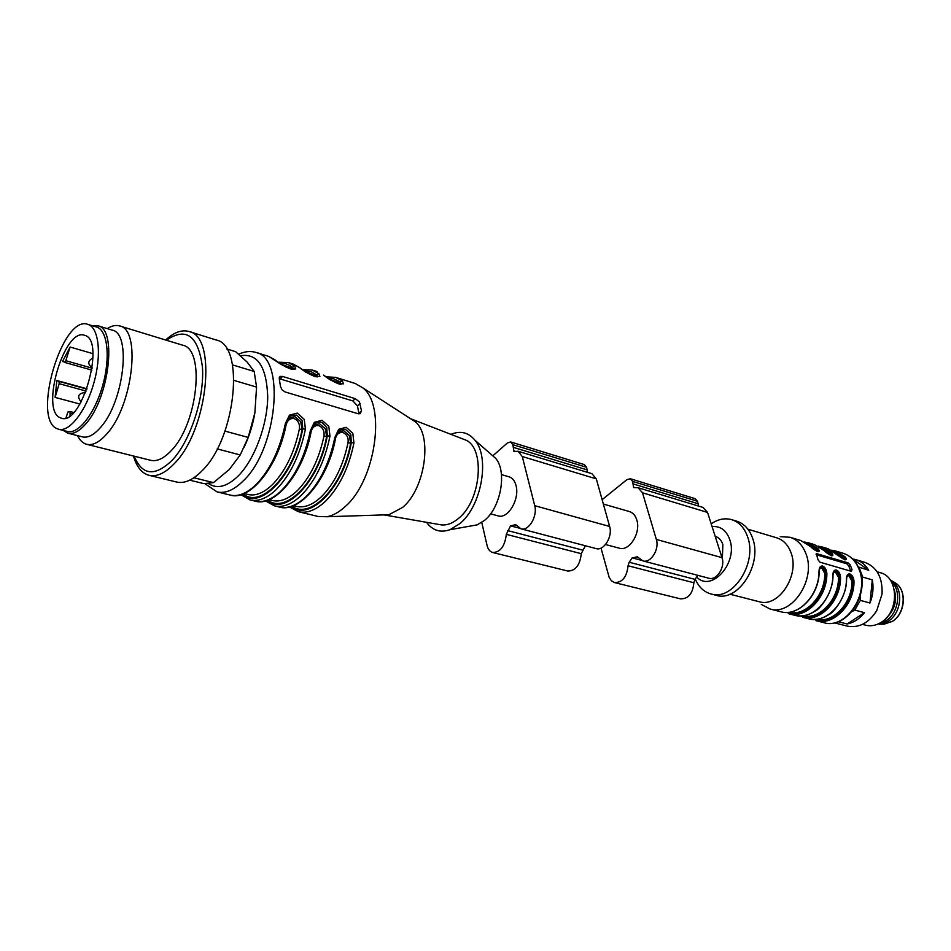 <?xml version="1.0" encoding="UTF-8"?>
<svg xmlns="http://www.w3.org/2000/svg" width="951" height="951" viewBox="0 0 951 951"><rect width="100%" height="100%" fill="white"/><g stroke="black" fill="none" stroke-linecap="round" stroke-linejoin="round"><path stroke-width="1.43" d="M62.504 361.558L65.381 362.058L70.101 347.032L62.504 361.558M86.149 391.063L59.176 383.693L59.01 381.434L56.858 380.519L55.099 397.399L79.92 404.032M70.041 415.765L70.112 411.51L67.878 412.021L65.988 417.941M92.925 353.653L70.101 347.032M59.176 383.693L55.099 397.399M63.313 430.446L67.901 433.204C73.275 434.5 79.242 431.397 85.78 423.873C109.151 398.398 117.353 328.773 97.882 325.777L92.39 325.741M193.897 477.771L213.499 482.621L229.239 469.544L240.223 454.958L217.232 448.908M213.499 482.621L203.799 483.619L189.736 480.16M232.519 364.887L254.19 371.461L247.284 362.224L235.693 351.715L226.73 348.934M224.971 431.1L248.175 437.412L254.868 412.9L256.568 387.093L234.005 380.4M345.368 429.222L350.776 434.417L351.311 442.572L353.95 442.988L352.821 433.359L346.152 427.272L338.687 429.329L334.811 437.567L335.62 438.019M312.724 426.559L316.243 422.862L320.249 422.042L322.127 422.577L326.752 427.51L327.299 435.772L329.973 436.188C324.707 461.473 315.102 481.23 301.17 495.447C291.695 504.375 282.756 507.834 274.352 505.825L265.484 500.915M311.227 431.112L310.383 430.637L314.353 422.327L322.02 420.271L328.82 426.452L329.973 436.188M286.251 424.039L285.371 423.552L289.449 415.147L297.306 413.103L304.261 419.379L305.426 429.234C300.064 454.804 290.435 474.822 276.551 489.266C267.124 498.324 258.256 501.866 249.97 499.893L240.912 494.71M275.112 359.989L268.764 356.447L281.187 364.459L289.972 368.774L295.737 368.964L294.762 366.123L288.331 362.569L278.049 362.2M317.17 376.917L317.028 376.691C315.791 377.713 303.333 371.306 299.934 367.775L293.17 364.078L288.331 362.569M317.729 376.727L316.493 374.849L318.811 373.624L319.905 376.477L314.329 376.323L305.687 372.079L299.613 367.633M337.213 433.276L340.577 429.804L345.344 429.21M319.655 423.825L325.278 428.639L326.657 436.414L323.994 435.974C324.541 430.934 322.829 427.498 318.823 425.644C315.233 425.145 312.724 426.94 311.274 431.017M313.806 424.954L319.643 423.813M293.538 369.214L292.409 367.359L294.762 366.123M282.007 389.803L285.062 391.943L358.051 413.721L360.227 413.637L361.511 410.832L359.395 401.845L355.163 398.624L282.542 376.441L280.212 376.382L279.237 378.748L280.497 386.51L282.007 389.803M358.967 413.875L357.457 405.851L352.857 400.918L279.225 378.664M338.722 383.705L339.412 382.813L340.232 383.978M341.373 384.061L340.042 382.171L342.324 380.959L343.525 383.824L338.14 383.705L329.64 379.52L323.851 375.229C328.677 379.77 340.791 385.31 340.672 384.049L340.815 384.263M338.199 431.837L343.775 430.755L349.302 435.522L350.657 443.202L348.018 442.762C348.696 437.864 347.008 434.464 342.966 432.574C339.459 432.075 337.046 433.739 335.715 437.567M243.147 493.949C261.061 508.975 293.978 474.394 302.085 429.46L299.399 429.02C299.957 423.92 298.198 420.437 294.109 418.547C289.948 418.095 287.261 420.33 286.037 425.24L278.833 449.49M481.765 522.468L487.078 545.47C488.041 549.333 489.908 551.675 492.666 552.495C500.321 552.365 504.862 546.314 506.312 534.343L510.58 525.855L515.727 524.655L520.993 528.815C528.566 531.502 537.79 516.072 534.724 505.694L522.277 456.528L518.045 451.25L513.944 451.594L512.874 444.711L510.675 441.953L507.37 442.964L492.808 455.838M501.462 474.608L509.07 476.808C512.458 477.901 514.764 480.802 516.024 485.521C519.959 499.049 507.87 519.401 498.134 515.882L490.55 513.861M605.537 544.531L619.256 548.192C629.277 551.723 641.129 532.833 636.801 519.983C635.411 515.501 632.974 512.708 629.503 511.59L603.35 504.042M601.032 548.073L609.139 577.281L611.374 580.752L614.536 582.583C622.346 582.618 626.852 577.019 628.04 565.762L629.205 562.243L632.189 557.868L637.42 556.858L642.876 560.888C650.674 563.586 659.697 549.262 656.333 539.419L642.507 492.796L638.062 487.708L633.592 487.59L632.629 481.408L630.323 478.733L626.959 479.613L602.126 499.667M722.344 558.915L722.855 544.531C721.393 540.227 718.897 537.517 715.366 536.4L715.2 536.352M712.073 526.581C720.382 525.891 726.267 530.194 729.726 539.49C738.428 562.707 711.336 592.996 696.75 577.031M711.193 523.811C718.053 519.151 724.9 517.772 731.759 519.686C739.141 522.087 744.419 527.793 747.593 536.804C757.602 563.111 732.674 601.389 710.944 593.971C703.895 591.95 698.664 586.969 695.264 579.04M731.759 519.686L736.763 521.196C744.158 523.609 749.447 529.303 752.633 538.29C762.666 564.525 737.762 602.672 716.02 595.267L710.944 593.971M747.926 529.22L776.848 537.862C783.434 539.99 788.153 544.959 791.03 552.769C800.029 575.486 778.263 608.212 758.969 601.662L729.881 594.197M780.272 536.649L790.019 537.267C797.437 539.669 802.775 545.256 806.044 554.005C816.315 579.551 791.767 616.331 769.918 608.961L761.287 604.384M852.048 569.768L851.216 571.301L819.905 562.172L818.026 559.806L816.338 553.589L848.114 562.873L850.277 564.953L852.048 569.768L850.658 571.147M819.001 571.468L819.001 571.266C819.18 567.545 820.368 565.797 822.567 566.011C825.076 567.153 826.514 569.661 826.871 573.512L825.837 573.465C825.67 569.982 824.481 567.759 822.246 566.808L820.19 567.367M832.826 575.414L832.826 575.212C832.981 571.527 834.146 569.78 836.298 569.982C838.77 571.123 840.197 573.596 840.553 577.423L838.497 577.34L835.323 571.789L833.361 572.514M846.402 579.29L846.402 579.088C846.556 575.438 847.686 573.703 849.802 573.893C852.239 575.022 853.641 577.471 853.998 581.263L851.965 581.18L848.827 575.676L846.949 576.365M833.266 551.116L844.167 557.155L845.082 559.699L844.167 557.155L844.999 556.715C846.83 558.962 846.711 559.973 844.607 559.747L837.617 554.635M837.439 554.457L828 548.715L822.175 546.956L831.602 552.709C833.433 554.956 833.278 555.966 831.138 555.741L824.006 550.451L826.574 552.828M823.899 550.391L814.484 544.638L808.552 542.855L817.967 548.62C819.786 550.879 819.607 551.889 817.432 551.651L810.24 546.326L812.903 548.786M816.22 554.73L846.794 563.777L848.791 565.964L850.551 570.778M824.101 550.593L814.484 544.638M810.335 546.468L800.73 540.489L810.133 546.266M844.167 557.155L843.323 557.583L844.25 559.521M800.635 615.963C817.777 622.893 839.959 601.329 839.519 577.376L835.679 570.992L834.003 571.301M814.294 619.446C831.436 626.257 853.463 604.931 852.976 581.216L849.184 574.891L847.579 575.177M830.805 555.527L829.914 553.577L830.758 553.137L831.673 555.681L830.758 553.137L819.774 547.051M817.135 551.449L816.255 549.5L817.111 549.06L818.003 551.604L817.111 549.06L806.044 542.926M852.583 610.815L860.286 596.788L860.322 600.378L869.987 603.029L872.293 579.86L862.676 577.067L861.879 581.013M860.512 594.66L860.286 596.788M861.939 580.431L861.63 578.244M839.519 577.376C839.364 573.917 838.188 571.717 835.988 570.778L834.621 570.862M852.976 581.216C852.809 577.792 851.644 575.605 849.493 574.689L848.161 574.761M858.325 566.939L868.715 570.303L852.369 558.712M838.223 621.692L847.139 623.987L864.471 612.67L854.794 610.078L851.941 611.612M834.36 622.822L837.558 623.642M868.715 570.303C865.481 564.87 861.166 561.316 855.757 559.628L853.748 559.129M862.676 577.067L859.11 567.462M869.987 603.029C873.006 595.29 873.779 587.563 872.293 579.86M854.794 610.078L860.322 600.378M837.795 623.701L847.056 626.079C858.801 628.349 868.703 623.19 876.763 610.59L882.041 594.03C882.73 577.649 877.024 567.093 864.923 562.374L855.757 559.628M847.139 623.987C853.736 622.643 859.514 618.875 864.471 612.67M820.356 567.2L821.89 567.058L825.837 573.465L824.802 573.429L821.593 567.83L819.489 568.817M840.922 557.536L844.952 559.83M886.439 617.865C894.665 610.031 897.28 600.628 894.261 589.668M877.725 624.165L888.127 621.241C901.738 613.288 903.83 588.229 891.61 580.728L890.065 579.777M879.402 623.38L886.047 620.682C898.873 613.133 901.798 589.953 891.087 581.323M862.474 624.379L865.612 625.187C870.843 626.495 876.037 625.544 881.185 622.334C899.491 611.755 898.719 576.888 880.329 572.692L877.095 571.741M817.967 548.62L817.111 549.06M831.602 552.709L830.758 553.137M698.569 506.087L697.487 501.272L695.122 498.669L630.323 478.733M642.876 560.888L708.733 578.208C716.59 580.906 725.506 567.188 721.999 557.643L707.544 512.423L703.027 507.442L638.062 487.708M614.536 582.583L680.476 598.857C688.346 598.975 692.803 593.614 693.861 582.761L695.003 579.361L697.844 575.343M632.189 557.868L641.366 560.282M587.563 472.362L586.601 467.298L584.33 464.599L510.675 441.953M520.993 528.815L596.063 548.572C603.79 551.271 612.896 536.519 609.639 526.474L596.301 478.864L591.938 473.693L518.045 451.25M492.666 552.495L567.699 571.016C575.462 570.992 579.979 565.215 581.263 553.684L585.352 545.755M510.58 525.855L519.519 528.209M470.9 525.974L477.152 524.857L484.558 520.352C500.832 507.513 507.24 471.66 495.744 458.406L490.728 454.019M426.512 522.301C432.574 530.527 440.384 533 449.966 529.707L459.785 523.668C481.432 506.396 490.169 457.8 474.989 440.265C468.463 432.372 460.45 430.399 450.94 434.357M440.123 524.679L440.979 524.821C446.732 525.582 452.605 523.419 458.596 518.354C481.563 500.238 485.497 446.53 464.789 439.719L463.672 439.279M384.085 514.895L388.84 514.741L402.701 507.37C425.335 488.612 432.764 434.857 414.909 421.519L410.606 418.737L464.789 439.719M242.148 494.318C260.229 510.901 294.584 475.322 302.727 428.806L302.085 429.46L300.694 421.602L294.941 416.693L288.842 417.905M298.65 511.745L318.05 516.464L326.835 516.738C332.921 515.644 339.055 512.244 345.237 506.526C375.609 480.469 386.379 405.376 362.854 387.877L355.222 383.491L335.727 377.392L342.324 380.959M324.16 375.479L323.554 375.11M291.113 368.893L292.409 367.359C288.545 364.185 284.206 362.783 279.392 363.163M304.891 371.461L315.875 375.49L315.09 376.37M305.426 429.234L302.727 428.806L302.156 420.449L296.51 415.1M289.889 417.204L287.606 419.795M296.474 415.1L291.327 415.73M244.145 447.184C249.233 436.426 252.811 425.002 254.868 412.9M256.568 387.093L254.19 371.461M240.223 454.958L248.175 437.412M149.224 475.357L176.411 481.979C184.363 483.881 192.982 480.077 202.254 470.579C236.074 437.959 245.144 344.94 216.067 339.971L188.964 331.495C181.748 329.474 173.985 332.315 165.676 340.018M133.461 456.005C136.575 466.786 141.687 473.206 148.808 475.262C156.63 477.129 165.141 473.229 174.354 463.565C207.912 430.351 217.565 336.25 188.964 331.495M166.389 340.232C186.301 326.633 198.343 335.739 202.48 367.514C204.489 397.97 190.438 440.836 172.202 460.236C154.894 476.855 142.222 475.5 134.174 456.195M86.862 444.343L150.496 460.272C156.808 461.794 163.691 458.62 171.121 450.738C197.832 423.98 205.511 349.029 182.628 345.189L119.612 325.931C115.844 324.826 111.742 325.729 107.297 328.63M77.566 435.653C79.848 440.361 82.856 443.237 86.577 444.272C92.616 445.734 99.284 442.358 106.583 434.155C132.771 406.279 141.556 329.367 119.612 325.931M97.882 325.777L112.135 330.092C131.809 333.171 123.844 402.404 100.354 427.641C93.78 435.106 87.777 438.173 82.333 436.854L67.901 433.204M58.558 429.234L56.989 428.651C31.656 418.725 62.397 314.472 87.825 324.362L88.063 324.434C98.892 327.738 101.852 354.913 93.84 383.039C85.982 411.224 69.399 432.479 58.558 429.234L67.307 431.457C78.232 434.714 94.862 413.566 102.684 385.5C110.661 357.469 107.618 330.377 96.705 327.049L96.194 326.894M60.234 417.751L61.363 418.167C81.608 426.286 106.001 340.173 84.794 335.382L84.496 335.275C64.395 327.429 40.073 410.25 60.234 417.751M56.858 380.519L87.005 388.781M91.843 370.105L64.739 362.438L91.843 370.105M86.898 389.078L59.01 381.434M70.267 411.593L73.679 412.496M72.395 413.792L70.481 413.293M66.011 360.762L92.14 368.18M85.412 392.918L84.722 392.501M334.811 437.567C329.569 462.792 319.976 482.49 306.02 496.672C296.534 505.563 287.582 509.011 279.166 507.002L274.803 505.932M267.849 500.178C286.132 514.527 318.787 480.505 326.657 436.414L327.299 435.772C319.405 481.432 285.276 516.464 266.803 500.535M316.243 422.862C314.65 422.791 312.974 425.501 311.25 430.981C303.904 472.457 275.196 507.644 254.892 501.082C263.201 503.067 272.081 499.548 281.52 490.514C295.416 476.106 305.045 456.159 310.383 430.637M291.327 415.753C289.734 415.658 288.046 418.381 286.275 423.908C278.738 465.847 250.137 501.557 230.047 495.043C238.249 496.993 247.058 493.391 256.449 484.202C270.286 469.58 279.927 449.359 285.371 423.552M303.607 370.581L311.322 371.782L316.493 374.849L315.875 375.49M317.028 371.544L312.297 370.058L318.811 373.624M280.652 364.019L291.779 368.013M280.248 378.867L282.542 376.441M355.163 398.624L352.857 400.918M357.457 405.851L360.049 403.295M361.511 410.832L358.907 413.388M291.993 506.241C310.632 519.959 343.026 486.484 350.657 443.202L351.311 442.572C343.656 487.423 309.741 521.921 290.911 506.586M328.606 378.748L339.412 382.813L340.042 382.171L338.401 380.971L333.076 378.522L327.299 377.856M293.49 505.682L296.094 506.324C304.047 508.226 312.475 505.052 321.379 496.779C334.253 483.833 343.145 465.824 348.018 442.762M269.097 499.691L272.2 500.452C280.058 502.33 288.415 499.073 297.283 490.68C310.121 477.533 319.025 459.297 323.994 435.974M244.122 493.545L247.747 494.437C255.51 496.303 263.796 492.963 272.628 484.439C285.407 471.078 294.334 452.605 299.399 429.02M286.203 367.145L285.609 366.86M294.239 369.404L292.492 369.036M844.999 556.715L835.56 550.998L843.05 553.256C850.479 555.669 855.864 561.126 859.193 569.637C869.666 594.494 845.498 629.919 823.614 622.608L816.029 620.682C833.361 626.115 854.45 604.634 853.998 581.263M819.001 571.266C819.322 595.124 798.079 617.175 780.759 611.719L769.918 608.961M826.871 573.512C827.215 597.264 805.996 619.184 788.688 613.728L794.691 615.261C801.479 616.89 808.255 615.511 815.019 611.124C819.524 609.698 833.468 592.532 832.981 575.296C833.385 572.288 833.908 570.826 834.55 570.897M832.826 575.212C833.195 598.88 812.011 620.706 794.691 615.261M840.553 577.423C840.946 600.984 819.798 622.679 802.478 617.235L808.374 618.732C815.173 620.373 821.949 619.018 828.701 614.667C833.219 613.252 847.091 596.253 846.556 579.171C846.937 576.211 847.448 574.749 848.102 574.796M846.402 579.088C846.83 602.577 825.706 624.177 808.374 618.732M850.277 564.953L848.791 565.964M816.85 553.601L816.077 554.136M848.114 562.873L846.794 563.777M835.037 552.329L843.323 557.583M838.497 577.34C838.841 599.546 819.287 620.23 802.739 615.82M851.965 581.18C852.358 603.136 832.969 623.594 816.433 619.315M821.509 548.251L829.914 553.577M807.732 544.115L816.255 549.5M824.802 573.429C825.099 595.885 805.366 616.807 788.807 612.278M882.243 624.177L892.228 621.419C905.138 613.882 907.111 590.179 895.509 583.046L893.833 582.048M786.75 612.408C803.868 619.47 826.217 597.668 825.837 573.465M632.629 481.408L697.487 501.272M633.39 483.988L698.284 503.78M633.568 487.185L635.042 487.637M642.507 492.796L707.544 512.423M656.333 539.419L721.999 557.643M636.171 556.929L638.442 557.524M629.205 562.243L695.003 579.361M628.04 565.762L693.861 582.761M512.874 444.711L586.601 467.298M513.564 447.434L587.326 469.937M513.659 450.822L515.097 451.25M522.277 456.528L596.301 478.864M534.724 505.694L609.639 526.474M514.503 524.762L516.714 525.344M507.549 530.563L582.464 550.07M506.312 534.343L581.263 553.684M289.496 506.966L298.198 511.626C306.697 513.659 315.708 510.283 325.218 501.498C339.21 487.494 348.779 467.987 353.95 442.988M205.059 483.809L216.983 491.857C225.137 493.807 233.887 490.145 243.266 480.885C277.407 449.134 285.657 357.695 255.938 352.441L268.764 356.447M240.508 355.757C257.483 352.999 266.553 366.61 267.718 396.591C267.504 424.776 254.642 459.345 238.404 475.773C227.277 486.627 217.399 489.301 208.78 483.774M73.714 412.449L70.112 411.51M85.507 392.704L84.889 392.525C78.148 393.488 76.9 396.615 81.132 401.916M92.984 357.945C87.67 360.798 87.409 364.09 92.188 367.811M340.577 429.804C339.043 429.65 337.391 432.348 335.644 437.9C328.475 478.912 299.696 513.588 279.166 507.002M299.934 367.787L293.17 364.078M312.297 370.058L302.216 369.57M313.687 425.097L316.196 422.886M279.249 377.392L280.212 376.382M339.091 431.267L338.104 431.956M790.019 537.267L800.73 540.489M843.05 553.256C850.693 555.741 856.209 561.292 859.609 569.899C870.129 594.803 845.962 629.966 823.614 622.608M820.772 566.939C820.119 566.867 819.572 568.329 819.168 571.349C819.489 595.255 798.139 617.211 780.759 611.719M835.56 550.998L831.661 550.201M891.61 580.728L895.509 583.046C907.242 590.214 905.364 613.847 892.383 621.383L883.966 624.189L879.425 624.165M813.533 549.298L817.955 551.604M808.552 542.855L804.498 542.034M827.358 553.458L831.626 555.681M822.175 546.956L818.193 546.147M828 548.715L840.018 556.81M477.152 524.857L449.966 529.707M495.744 458.406L474.989 440.265M289.853 417.251L288.724 418.06M440.979 524.821L383.978 514.907M414.909 421.519L362.854 387.877M339.115 431.231L340.529 429.84M275.445 360.144C279.903 364.59 292.753 370.462 292.837 369.166L292.991 369.392M388.84 514.741L326.835 516.738M325.848 376.786L335.727 377.392M254.892 501.082L250.41 500M230.047 495.043L217.422 491.964M238.737 354.224C244.716 351.394 250.458 350.8 255.938 352.441M87.825 324.362L96.467 326.978"/></g></svg>
